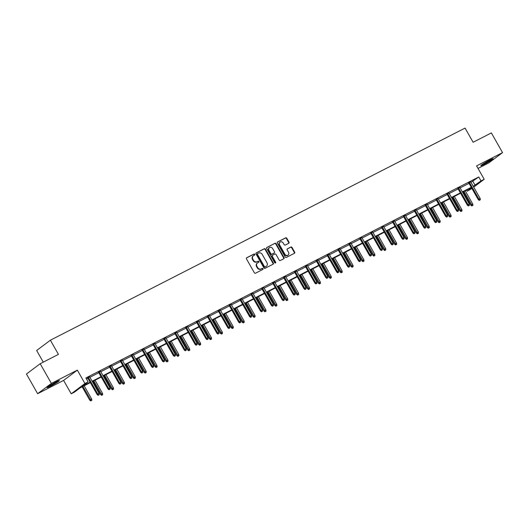 <?xml version="1.0" encoding="UTF-8"?>
<svg xmlns="http://www.w3.org/2000/svg" width="529" height="529" viewBox="0 0 529 529"><rect width="100%" height="100%" fill="white"/><g stroke="black" fill="none" stroke-linecap="round" stroke-linejoin="round"><path stroke-width="0.79" d="M254.773 254.323A0.622 0.536 53.2 0 0 253.986 254.032L246.706 257.755A0.893 0.767 53.2 0 0 246.461 258.879L254.363 272.792A0.893 0.767 53.2 0 0 255.487 273.215L262.768 269.492A0.622 0.536 53.2 0 0 262.153 268.408L261.214 268.891A2.85 2.453 53.2 0 1 257.616 267.542L256.955 266.378A2.85 2.453 53.2 0 1 257.438 262.973A2.85 2.453 53.2 0 1 257.742 262.787L258.688 262.305A0.622 0.536 53.2 0 0 258.073 261.22L257.127 261.703A2.85 2.453 53.2 0 1 253.53 260.347L252.869 259.19A2.85 2.453 53.2 0 1 253.351 255.785A2.85 2.453 53.2 0 1 253.656 255.593L254.601 255.11A0.622 0.536 53.2 0 0 254.773 254.323M254.423 255.203A0.622 0.536 53.2 0 0 253.616 254.31L246.461 257.967M262.596 269.585A0.622 0.536 53.2 0 0 261.782 268.686L261.214 268.891M258.509 262.391A0.622 0.536 53.2 0 0 257.696 261.498L257.127 261.703M484.061 164.387A7.089 0.529 -29.6 0 1 480.795 165.722A7.089 0.529 -29.6 0 1 483.671 163.56A7.089 0.529 -29.6 0 1 489.854 160.049A7.089 0.529 -29.6 0 1 493.121 158.72A7.089 0.529 -29.6 0 1 490.244 160.882A7.089 0.529 -29.6 0 1 484.061 164.387M50.334 386.263A7.089 0.529 -29.6 0 1 47.068 387.592A7.089 0.529 -29.6 0 1 49.938 385.429A7.089 0.529 -29.6 0 1 56.12 381.925A7.089 0.529 -29.6 0 1 59.387 380.589A7.089 0.529 -29.6 0 1 56.517 382.751A7.089 0.529 -29.6 0 1 50.334 386.263M37.638 393.695L26.45 374.01L40.184 363.721L51.373 383.413L37.638 393.695L63.599 380.417L71.21 393.807L84.944 383.518L88.118 381.892L82.233 386.302L90.148 382.255M478.018 168.427L488.816 162.899L502.55 152.617L476.583 165.894L484.194 179.285L473.726 187.127M40.184 363.721L58.435 354.384L50.381 340.207L465.057 128.084L473.111 142.261L491.362 132.924L502.55 152.617M288.755 243.28A0.893 0.767 53.2 0 0 288.999 242.156L286.778 238.255A0.893 0.767 53.2 0 0 285.653 237.832L277.573 241.965A0.893 0.767 53.2 0 0 277.322 243.089L285.23 257.008A0.893 0.767 53.2 0 0 286.354 257.431L294.441 253.292A0.893 0.767 53.2 0 0 294.686 252.168L292.008 247.453A0.893 0.767 53.2 0 0 290.884 247.03L287.419 248.802A0.893 0.767 53.2 0 0 287.174 249.926L288.503 252.26A2.387 2.05 53.2 0 1 288.1 255.11A2.387 2.05 53.2 0 1 284.84 254.138L279.636 244.973A2.387 2.05 53.2 0 1 280.039 242.13A2.387 2.05 53.2 0 1 283.299 243.102L284.166 244.629A0.893 0.767 53.2 0 0 285.29 245.053L288.755 243.28M63.599 380.417L77.333 370.128L51.373 383.413M77.333 370.128L84.944 383.518M471.008 182.346L478.778 176.97L85.883 377.957L88.118 381.892M478.778 176.97L481.013 180.911L484.194 179.285M265.472 249.152A0.893 0.767 53.2 0 0 264.348 248.729L256.261 252.862A0.893 0.767 53.2 0 0 256.016 253.986L263.925 267.905A0.893 0.767 53.2 0 0 265.049 268.329L273.129 264.189A0.893 0.767 53.2 0 0 273.381 263.072L265.472 249.152L265.102 249.43A0.893 0.767 53.2 0 0 263.978 249.007L256.023 253.08M266.92 247.413L275.001 243.28A0.893 0.767 53.2 0 1 276.125 243.704L284.033 257.616A0.893 0.767 53.2 0 1 283.789 258.741L280.324 260.513A0.893 0.767 53.2 0 1 279.2 260.089L275.993 254.449A0.893 0.767 53.2 0 0 274.868 254.026L272.574 255.196A0.893 0.767 53.2 0 0 272.329 256.32L275.669 262.199A0.622 0.536 53.2 0 1 274.71 262.688L266.669 248.537A0.893 0.767 53.2 0 1 266.92 247.413L266.735 247.552M50.381 340.207L36.646 350.496L43.266 362.14M90.353 382.612L80.269 387.777L74.384 392.181L71.21 393.807M471.921 188.476L467.279 191.2L471.617 187.947M466.664 190.116L467.279 191.2M471.458 187.663L462.564 192.212M460.567 193.237L451.673 197.786M449.676 198.805L440.783 203.354M438.792 204.373L429.898 208.922M427.901 209.947L419.008 214.496M417.011 215.515L408.117 220.064M406.127 221.082L397.233 225.632M395.236 226.657L386.342 231.206M384.345 232.224L375.451 236.774M373.461 237.792L364.567 242.342M362.57 243.366L353.676 247.916M351.679 248.934L342.785 253.484M340.795 254.502L331.901 259.058M329.904 260.076L321.01 264.626M319.013 265.644L310.12 270.193M308.129 271.212L299.235 275.768M297.238 276.786L288.345 281.335M286.348 282.354L277.454 286.903M275.464 287.921L266.57 292.477M264.573 293.496L255.679 298.045M253.682 299.064L244.788 303.613M242.798 304.638L233.897 309.187M231.907 310.206L223.013 314.755M221.016 315.773L212.122 320.323M210.132 321.348L201.232 325.897M199.241 326.915L190.347 331.465M188.35 332.483L179.457 337.033M177.466 338.057L168.566 342.607M166.575 343.625L157.682 348.175M155.685 349.193L146.791 353.742M144.794 354.767L135.9 359.317M133.91 360.335L125.016 364.884M123.019 365.903L114.125 370.452M112.128 371.477L103.234 376.026M101.244 377.045L92.35 381.594M473.243 186.281L481.013 180.911M92.145 381.23L101.039 376.681M103.029 375.663L111.923 371.113M113.92 370.095L122.814 365.539M124.811 364.521L133.705 359.971M135.695 358.953L144.589 354.404M146.586 353.385L155.48 348.829M157.477 347.811L166.37 343.261M168.361 342.243L177.255 337.694M179.252 336.675L188.145 332.119M190.142 331.101L199.036 326.552M201.027 325.533L209.92 320.984M211.917 319.959L220.811 315.41M222.808 314.391L231.702 309.842M233.692 308.824L242.586 304.274M244.583 303.249L253.477 298.7M255.474 297.682L264.368 293.132M266.358 292.114L275.252 287.564M277.249 286.539L286.143 281.99M288.14 280.972L297.034 276.422M299.024 275.404L307.918 270.855M309.915 269.83L318.808 265.28M320.805 264.262L329.699 259.713M331.69 258.694L340.59 254.145M342.58 253.12L351.474 248.57M353.471 247.552L362.365 243.003M364.355 241.984L373.256 237.435M375.246 236.41L384.14 231.861M386.137 230.842L395.031 226.293M397.021 225.275L405.922 220.725M407.912 219.7L416.806 215.151M418.803 214.133L427.696 209.583M429.693 208.565L438.587 204.015M440.578 202.991L449.471 198.441M451.468 197.423L460.362 192.873M462.359 191.855L471.253 187.306M472.893 181.381L475.135 185.315M86.498 379.035L87.913 378.314M89.904 377.296L98.797 372.747M100.794 371.722L109.688 367.172M111.685 366.154L120.579 361.605M122.569 360.586L131.463 356.037M133.46 355.012L142.354 350.462M144.351 349.444L153.245 344.895M155.235 343.876L164.129 339.327M166.126 338.302L175.02 333.753M177.017 332.734L185.91 328.185M187.901 327.167L196.795 322.617M198.792 321.592L207.685 317.043M209.682 316.025L218.576 311.475M220.567 310.457L229.46 305.907M231.457 304.883L240.351 300.333M242.348 299.315L251.242 294.765M253.232 293.747L262.126 289.198M264.123 288.173L273.017 283.623M275.014 282.605L283.908 278.056M285.898 277.037L294.792 272.481M296.789 271.463L305.683 266.914M307.68 265.895L316.573 261.346M318.564 260.328L327.464 255.772M329.455 254.753L338.348 250.204M340.345 249.185L349.239 244.636M351.23 243.618L360.13 239.062M362.12 238.043L371.014 233.494M373.011 232.476L381.905 227.926M383.895 226.901L392.796 222.352M394.786 221.334L403.68 216.784M405.677 215.766L414.571 211.216M416.568 210.192L425.461 205.642M427.452 204.624L436.346 200.074M438.343 199.056L447.236 194.507M449.233 193.482L458.127 188.932M460.118 187.914L469.011 183.365M468.773 182.948L470.77 181.93M457.889 188.516L459.88 187.497M446.998 194.09L448.995 193.065M436.108 199.658L438.105 198.639M425.223 205.226L427.214 204.207M414.333 210.8L416.33 209.775M403.442 216.368L405.439 215.349M392.558 221.935L394.548 220.917M381.667 227.51L383.664 226.485M370.776 233.077L372.773 232.059M359.892 238.645L361.882 237.627M349.001 244.219L350.998 243.195M338.11 249.787L340.107 248.769M327.226 255.355L329.217 254.337M316.335 260.929L318.332 259.911M305.445 266.497L307.442 265.479M294.56 272.065L296.551 271.046M283.67 277.639L285.667 276.621M272.779 283.207L274.776 282.188M261.895 288.774L263.885 287.756M251.004 294.349L253.001 293.331M240.113 299.917L242.11 298.898M229.229 305.491L231.219 304.466M218.338 311.059L220.335 310.04M207.447 316.626L209.444 315.608M196.563 322.201L198.554 321.176M185.672 327.768L187.669 326.75M174.782 333.336L176.779 332.318M163.897 338.91L165.888 337.886M153.007 344.478L155.004 343.46M142.116 350.046L144.113 349.028M131.232 355.62L133.222 354.595M120.341 361.188L122.338 360.17M109.45 366.756L111.447 365.737M98.566 372.33L100.556 371.305M87.675 377.898L89.665 376.879M253.351 255.785L252.981 256.062A2.85 2.453 53.2 0 0 252.498 259.468L252.869 259.19M256.757 261.981A2.85 2.453 53.2 0 1 253.16 260.625L252.498 259.468M257.438 262.973L257.068 263.25A2.85 2.453 53.2 0 0 256.585 266.656L256.955 266.378M260.843 269.168A2.85 2.453 53.2 0 1 257.246 267.819L256.585 266.656M273.004 264.255A0.893 0.767 53.2 0 0 273.004 263.349L265.102 249.43M257.63 253.563A0.622 0.536 53.2 0 0 257.458 254.35L264.401 266.563A0.622 0.536 53.2 0 0 265.188 266.861L266.18 266.351A2.85 2.453 53.2 0 0 266.484 266.16A2.85 2.453 53.2 0 0 266.966 262.754L262.225 254.409A2.85 2.453 53.2 0 0 258.628 253.054L257.63 253.563M257.504 253.656L257.259 253.841A0.622 0.536 53.2 0 0 257.087 254.628L257.458 254.35M266.484 266.16L266.113 266.437A2.85 2.453 53.2 0 1 265.809 266.629L264.817 267.138A0.622 0.536 53.2 0 1 264.031 266.841L257.087 254.628M266.676 247.625L275.001 243.28M283.656 258.807A0.893 0.767 53.2 0 0 283.663 257.894L275.754 243.981A0.893 0.767 53.2 0 0 274.63 243.558M272.395 255.328L272.204 255.474A0.893 0.767 53.2 0 0 271.959 256.598L275.298 262.477L275.669 262.199M275.338 263.032A0.622 0.536 53.2 0 0 275.298 262.477M272.666 248.59A2.387 2.05 53.2 0 0 269.406 247.618A2.387 2.05 53.2 0 0 269.003 250.462L270.835 253.695A0.893 0.767 53.2 0 0 271.959 254.112L274.253 252.941A0.893 0.767 53.2 0 0 274.505 251.817L272.666 248.59M269.406 247.618L269.036 247.896A2.387 2.05 53.2 0 0 268.633 250.739L269.003 250.462M274.062 253.087A0.893 0.767 53.2 0 1 273.883 253.219L271.589 254.396A0.893 0.767 53.2 0 1 270.464 253.973L268.633 250.739M280.039 242.13L279.669 242.408A2.387 2.05 53.2 0 0 279.266 245.251L279.636 244.973M288.1 255.11L287.73 255.388A2.387 2.05 53.2 0 1 284.47 254.416L279.266 245.251M294.309 253.358A0.893 0.767 53.2 0 0 294.316 252.445L291.638 247.731A0.893 0.767 53.2 0 0 290.514 247.308L287.181 249.014M288.622 243.347A0.893 0.767 53.2 0 0 288.629 242.434L286.407 238.533A0.893 0.767 53.2 0 0 285.283 238.11L277.328 242.176M90.743 400.916L91.808 400.281L90.743 400.916L89.732 400.149L91.656 399.005L84.151 385.786M91.114 400.638L82.894 386.435M89.732 400.149L82.154 386.811M91.656 399.005L91.808 400.281M87.576 377.726L97.157 394.588L97.825 394.085L88.317 377.349M98.533 395.077L99.234 394.72L98.533 395.077L97.825 394.085L99.082 393.444L89.573 376.708M97.157 394.588L98.163 395.355M99.234 394.72L99.082 393.444M101.628 395.348L102.699 394.713L101.628 395.348L100.622 394.581L102.547 393.437L95.035 380.219M101.998 395.07L93.778 380.86M100.622 394.581L93.044 381.237M102.547 393.437L102.699 394.713M112.518 389.78L113.59 389.146L112.518 389.78L111.507 389.007L113.431 387.863L105.926 374.651M112.889 389.503L104.669 375.292M111.507 389.007L103.929 375.669M113.431 387.863L113.59 389.146M98.467 372.158L108.042 389.02L108.71 388.517L99.201 371.781M109.424 389.509L110.125 389.152L109.424 389.509L108.71 388.517L109.966 387.876L100.457 371.133M108.042 389.02L109.053 389.787M110.125 389.152L109.966 387.876M109.358 366.584L118.932 383.446L119.6 382.95L110.092 366.207M120.314 383.942L121.009 383.585L120.314 383.942L119.6 382.95L120.857 382.302L111.348 365.565M118.932 383.446L119.944 384.219M121.009 383.585L120.857 382.302M48.589 386.309A7.042 0.522 150.4 0 0 57.502 381.244M56.901 381.535A6.13 0.456 -29.6 0 1 49.151 385.939M482.322 164.433A7.042 0.522 150.4 0 0 491.236 159.374M490.634 159.659A6.13 0.456 -29.6 0 1 482.878 164.063M123.409 384.206L124.474 383.571L123.409 384.206L122.397 383.439L124.322 382.295L116.816 369.077M123.779 383.928L115.56 369.718M122.397 383.439L114.819 370.102M124.322 382.295L124.474 383.571M120.242 361.016L129.823 377.878L130.491 377.375L120.982 360.639M131.199 378.367L131.9 378.01L131.199 378.367L130.491 377.375L131.747 376.734L122.239 359.998M129.823 377.878L130.828 378.645M131.9 378.01L131.747 376.734M134.293 378.638L135.364 378.004L134.293 378.638L133.288 377.871L135.212 376.727L127.701 363.509M134.67 378.361L126.444 364.15M133.288 377.871L125.71 364.527M135.212 376.727L135.364 378.004M131.132 355.448L140.707 372.31L141.375 371.808L131.873 355.071M142.089 372.8L142.79 372.442L142.089 372.8L141.375 371.808L142.632 371.166L133.129 354.423M140.707 372.31L141.719 373.077M142.79 372.442L142.632 371.166M145.184 373.071L146.255 372.436L145.184 373.071L144.172 372.297L146.097 371.153L138.591 357.941M145.554 372.793L137.335 358.583M144.172 372.297L136.594 358.96M146.097 371.153L146.255 372.436M142.023 349.874L151.598 366.736L152.266 366.24L142.757 349.497M152.98 367.232L153.674 366.875L152.98 367.232L152.266 366.24L153.522 365.592L144.014 348.856M151.598 366.736L152.61 367.51M153.674 366.875L153.522 365.592M156.075 367.496L157.139 366.861L156.075 367.496L155.063 366.729L156.987 365.585L149.482 352.367M156.445 367.219L148.226 353.008M155.063 366.729L147.485 353.392M156.987 365.585L157.139 366.861M152.907 344.306L162.489 361.168L163.157 360.666L153.648 343.929M163.871 361.657L164.565 361.3L163.871 361.657L163.157 360.666L164.413 360.024L154.904 343.288M162.489 361.168L163.494 361.935M164.565 361.3L164.413 360.024M166.959 361.929L168.03 361.294L166.959 361.929L165.954 361.155L167.878 360.018L160.366 346.799M167.336 361.651L159.11 347.441M165.954 361.155L158.376 347.817M167.878 360.018L168.03 361.294M163.798 338.739L173.373 355.6L174.041 355.098L164.539 338.362M174.755 356.09L175.456 355.733L174.755 356.09L174.041 355.098L175.297 354.456L165.795 337.714M173.373 355.6L174.385 356.367M175.456 355.733L175.297 354.456M177.85 356.361L178.921 355.726L177.85 356.361L176.838 355.587L178.762 354.443L171.257 341.231M178.22 356.083L170.001 341.873M176.838 355.587L169.26 342.25M178.762 354.443L178.921 355.726M174.689 333.164L184.264 350.026L184.932 349.524L175.423 332.787M185.646 350.522L186.34 350.165L185.646 350.522L184.932 349.524L186.188 348.882L176.679 332.146M184.264 350.026L185.276 350.8M186.34 350.165L186.188 348.882M188.741 350.787L189.805 350.152L188.741 350.787L187.729 350.019L189.653 348.876L182.148 335.657M189.111 350.509L180.892 336.299M187.729 350.019L180.151 336.682M189.653 348.876L189.805 350.152M199.625 345.219L200.696 344.584L199.625 345.219L198.62 344.445L200.544 343.308L193.032 330.089M200.002 344.941L191.776 330.731M198.62 344.445L191.042 331.108M200.544 343.308L200.696 344.584M210.516 339.651L211.587 339.016L210.516 339.651L209.504 338.877L211.428 337.733L203.923 324.522M210.886 339.373L202.667 325.163M209.504 338.877L201.926 325.54M211.428 337.733L211.587 339.016M221.406 334.077L222.471 333.442L221.406 334.077L220.395 333.31L222.319 332.166L214.814 318.947M221.777 333.799L213.557 319.589M220.395 333.31L212.817 319.972M222.319 332.166L222.471 333.442M232.291 328.509L233.362 327.874L232.291 328.509L231.285 327.735L233.21 326.598L225.698 313.38M232.667 328.231L224.441 314.021M231.285 327.735L223.707 314.398M233.21 326.598L233.362 327.874M243.181 322.941L244.253 322.3L243.181 322.941L242.17 322.168L244.1 321.024L236.589 307.812M243.552 322.657L235.332 308.453M242.17 322.168L234.598 308.83M244.1 321.024L244.253 322.3M254.072 317.367L255.137 316.732L254.072 317.367L253.06 316.6L254.985 315.456L247.479 302.238M254.442 317.089L246.223 302.879M253.06 316.6L245.482 303.262M254.985 315.456L255.137 316.732M264.956 311.799L266.027 311.164L264.956 311.799L263.951 311.026L265.875 309.888L258.364 296.67M265.333 311.521L257.107 297.311M263.951 311.026L256.373 297.688M265.875 309.888L266.027 311.164M275.847 306.231L276.918 305.59L275.847 306.231L274.835 305.458L276.766 304.314L269.254 291.102M276.217 305.947L267.998 291.743M274.835 305.458L267.264 292.12M276.766 304.314L276.918 305.59M286.738 300.657L287.809 300.022L286.738 300.657L285.726 299.89L287.65 298.746L280.145 285.528M287.108 300.379L278.889 286.169M285.726 299.89L278.148 286.546M287.65 298.746L287.809 300.022M185.573 327.596L195.155 344.458L195.823 343.956L186.314 327.22M196.537 344.948L197.231 344.591L196.537 344.948L195.823 343.956L197.079 343.314L187.57 326.578M195.155 344.458L196.16 345.225M197.231 344.591L197.079 343.314M196.464 322.029L206.039 338.884L206.707 338.388L197.205 321.652M207.421 339.38L208.122 339.023L207.421 339.38L206.707 338.388L207.963 337.747L198.461 321.004M206.039 338.884L207.051 339.658M208.122 339.023L207.963 337.747M207.355 316.454L216.93 333.316L217.598 332.814L208.089 316.077M218.312 333.812L219.006 333.455L218.312 333.812L217.598 332.814L218.854 332.172L209.345 315.436M216.93 333.316L217.941 334.09M219.006 333.455L218.854 332.172M218.239 310.887L227.82 327.749L228.488 327.246L218.98 310.51M229.202 328.238L229.897 327.881L229.202 328.238L228.488 327.246L229.745 326.605L220.236 309.868M227.82 327.749L228.826 328.516M229.897 327.881L229.745 326.605M229.13 305.319L238.705 322.174L239.373 321.678L229.87 304.942M240.087 322.67L240.788 322.313L240.087 322.67L239.373 321.678L240.635 321.037L231.127 304.294M238.705 322.174L239.716 322.948M240.788 322.313L240.635 321.037M240.021 299.745L249.595 316.606L250.263 316.104L240.755 299.368M250.977 317.102L251.672 316.745L250.977 317.102L250.263 316.104L251.52 315.463L242.011 298.726M249.595 316.606L250.607 317.38M251.672 316.745L251.52 315.463M250.905 294.177L260.486 311.039L261.154 310.536L251.645 293.8M261.868 311.528L262.563 311.171L261.868 311.528L261.154 310.536L262.41 309.895L252.902 293.159M260.486 311.039L261.491 311.806M262.563 311.171L262.41 309.895M261.795 288.609L271.37 305.464L272.045 304.969L262.536 288.232M272.752 305.96L273.453 305.603L272.752 305.96L272.045 304.969L273.301 304.327L263.792 287.584M271.37 305.464L272.382 306.238M273.453 305.603L273.301 304.327M272.686 283.035L282.261 299.897L282.929 299.394L273.42 282.658M283.643 300.386L284.337 300.036L283.643 300.386L282.929 299.394L284.185 298.753L274.677 282.017M282.261 299.897L283.273 300.67M284.337 300.036L284.185 298.753M283.57 277.467L293.152 294.329L293.82 293.826L284.311 277.09M294.534 294.818L295.228 294.461L294.534 294.818L293.82 293.826L295.076 293.185L285.567 276.449M293.152 294.329L294.157 295.096M295.228 294.461L295.076 293.185M297.622 295.089L298.693 294.455L297.622 295.089L296.617 294.316L298.541 293.178L291.029 279.96M297.999 294.812L289.773 280.601M296.617 294.316L289.039 280.978M298.541 293.178L298.693 294.455M294.461 271.899L304.043 288.755L304.711 288.259L295.202 271.522M305.418 289.251L306.119 288.894L305.418 289.251L304.711 288.259L305.967 287.617L296.458 270.874M304.043 288.755L305.048 289.528M306.119 288.894L305.967 287.617M308.513 289.515L309.584 288.88L308.513 289.515L307.508 288.748L309.432 287.604L301.92 274.392M308.883 289.237L300.664 275.034M307.508 288.748L299.93 275.411M309.432 287.604L309.584 288.88M305.352 266.325L314.927 283.187L315.595 282.684L306.086 265.948M316.309 283.676L317.01 283.319L316.309 283.676L315.595 282.684L316.851 282.043L307.342 265.307M314.927 283.187L315.939 283.961M317.01 283.319L316.851 282.043M319.404 283.947L320.475 283.313L319.404 283.947L318.392 283.18L320.316 282.036L312.811 268.818M319.774 283.67L311.555 269.459M318.392 283.18L310.814 269.836M320.316 282.036L320.475 283.313M316.236 260.757L325.818 277.619L326.486 277.117L316.977 260.38M327.2 278.109L327.894 277.751L327.2 278.109L326.486 277.117L327.742 276.475L318.233 259.739M325.818 277.619L326.823 278.386M327.894 277.751L327.742 276.475M330.294 278.38L331.359 277.745L330.294 278.38L329.283 277.606L331.207 276.469L323.702 263.25M330.665 278.102L322.445 263.892M329.283 277.606L321.705 264.269M331.207 276.469L331.359 277.745M327.127 255.19L336.709 272.045L337.376 271.549L327.868 254.813M338.084 272.541L338.785 272.184L338.084 272.541L337.376 271.549L338.633 270.908L329.124 254.165M336.709 272.045L337.714 272.819M338.785 272.184L338.633 270.908M341.179 272.805L342.25 272.171L341.179 272.805L340.173 272.038L342.098 270.894L334.586 257.683M341.549 272.528L333.33 258.324M340.173 272.038L332.596 258.701M342.098 270.894L342.25 272.171M338.018 249.615L347.593 266.477L348.261 265.975L338.752 249.238M348.975 266.966L349.676 266.609L348.975 266.966L348.261 265.975L349.517 265.333L340.008 248.597M347.593 266.477L348.604 267.251M349.676 266.609L349.517 265.333M352.069 267.238L353.141 266.603L352.069 267.238L351.058 266.471L352.982 265.327L345.477 252.108M352.44 266.96L344.22 252.75M351.058 266.471L343.48 253.127M352.982 265.327L353.141 266.603M348.902 244.048L358.483 260.909L359.151 260.407L349.643 243.671M359.865 261.399L360.56 261.042L359.865 261.399L359.151 260.407L360.408 259.765L350.899 243.029M358.483 260.909L359.495 261.676M360.56 261.042L360.408 259.765M362.96 261.67L364.025 261.035L362.96 261.67L361.948 260.896L363.873 259.752L356.367 246.54M363.33 261.392L355.111 247.182M361.948 260.896L354.37 247.559M363.873 259.752L364.025 261.035M359.793 238.48L369.374 255.335L370.042 254.839L360.533 238.103M370.75 255.831L371.451 255.474L370.75 255.831L370.042 254.839L371.298 254.198L361.79 237.455M369.374 255.335L370.379 256.109M371.451 255.474L371.298 254.198M373.844 256.096L374.916 255.461L373.844 256.096L372.839 255.328L374.763 254.184L367.252 240.966M374.215 255.818L365.995 241.614M372.839 255.328L365.261 241.991M374.763 254.184L374.916 255.461M384.735 250.528L385.806 249.893L384.735 250.528L383.723 249.761L385.648 248.617L378.142 235.398M385.105 250.25L376.886 236.04M383.723 249.761L376.145 236.417M385.648 248.617L385.806 249.893M395.626 244.96L396.69 244.325L395.626 244.96L394.614 244.186L396.538 243.042L389.033 229.831M395.996 244.682L387.777 230.472M394.614 244.186L387.036 230.849M396.538 243.042L396.69 244.325M406.51 239.386L407.581 238.751L406.51 239.386L405.505 238.619L407.429 237.475L399.917 224.256M406.88 239.108L398.661 224.904M405.505 238.619L397.927 225.281M407.429 237.475L407.581 238.751M417.401 233.818L418.472 233.183L417.401 233.818L416.389 233.051L418.313 231.907L410.808 218.689M417.771 233.54L409.552 219.33M416.389 233.051L408.811 219.707M418.313 231.907L418.472 233.183M428.292 228.25L429.356 227.615L428.292 228.25L427.28 227.477L429.204 226.333L421.699 213.121M428.662 227.973L420.443 213.762M427.28 227.477L419.702 214.139M429.204 226.333L429.356 227.615M439.176 222.676L440.247 222.041L439.176 222.676L438.171 221.909L440.095 220.765L432.583 207.547M439.546 222.398L431.327 208.195M438.171 221.909L430.593 208.571M440.095 220.765L440.247 222.041M450.067 217.108L451.138 216.473L450.067 217.108L449.055 216.341L450.979 215.197L443.474 201.979M450.437 216.83L442.218 202.62M449.055 216.341L441.477 202.997M450.979 215.197L451.138 216.473M460.957 211.54L462.022 210.906L460.957 211.54L459.946 210.767L461.87 209.623L454.365 196.411M461.328 211.263L453.108 197.053M459.946 210.767L452.368 197.429M461.87 209.623L462.022 210.906M471.842 205.966L472.913 205.331L471.842 205.966L470.836 205.199L472.761 204.055L465.249 190.837M472.212 205.688L463.993 191.485M470.836 205.199L463.259 191.862M472.761 204.055L472.913 205.331M370.684 232.905L380.258 249.767L380.926 249.265L371.418 232.529M381.64 250.257L382.341 249.9L381.64 250.257L380.926 249.265L382.183 248.623L372.674 231.887M380.258 249.767L381.27 250.534M382.341 249.9L382.183 248.623M381.568 227.338L391.149 244.2L391.817 243.697L382.308 226.961M392.531 244.689L393.226 244.332L392.531 244.689L391.817 243.697L393.073 243.056L383.565 226.319M391.149 244.2L392.161 244.967M393.226 244.332L393.073 243.056M392.458 221.77L402.04 238.625L402.708 238.129L393.199 221.387M403.415 239.121L404.116 238.764L403.415 239.121L402.708 238.129L403.964 237.481L394.455 220.745M402.04 238.625L403.045 239.399M404.116 238.764L403.964 237.481M403.349 216.196L412.924 233.058L413.592 232.555L404.083 215.819M414.306 233.547L415.007 233.19L414.306 233.547L413.592 232.555L414.848 231.914L405.34 215.177M412.924 233.058L413.936 233.825M415.007 233.19L414.848 231.914M414.233 210.628L423.815 227.49L424.483 226.987L414.974 210.251M425.197 227.979L425.891 227.622L425.197 227.979L424.483 226.987L425.739 226.346L416.23 209.61M423.815 227.49L424.827 228.257M425.891 227.622L425.739 226.346M425.124 205.06L434.706 221.916L435.374 221.42L425.865 204.677M436.081 222.411L436.782 222.054L436.081 222.411L435.374 221.42L436.63 220.772L427.121 204.035M434.706 221.916L435.711 222.689M436.782 222.054L436.63 220.772M436.015 199.486L445.59 216.348L446.258 215.845L436.749 199.109M446.972 216.837L447.673 216.48L446.972 216.837L446.258 215.845L447.514 215.204L438.005 198.468M445.59 216.348L446.602 217.115M447.673 216.48L447.514 215.204M446.899 193.918L456.481 210.78L457.149 210.278L447.64 193.541M457.863 211.269L458.557 210.912L457.863 211.269L457.149 210.278L458.405 209.636L448.896 192.9M456.481 210.78L457.492 211.547M458.557 210.912L458.405 209.636M457.79 188.35L467.371 205.206L468.039 204.71L458.531 187.967M468.747 205.702L469.448 205.345L468.747 205.702L468.039 204.71L469.296 204.062L459.787 187.326M467.371 205.206L468.377 205.979M469.448 205.345L469.296 204.062M468.681 182.776L478.256 199.638L478.924 199.135L469.415 182.399M479.638 200.127L480.339 199.77L479.638 200.127L478.924 199.135L480.18 198.494L470.671 181.758M478.256 199.638L479.267 200.405M480.339 199.77L480.18 198.494M253.616 254.31L253.986 254.032M261.782 268.686L262.153 268.408M257.696 261.498L258.073 261.22M253.16 260.625L253.53 260.347M257.246 267.819L257.616 267.542M273.004 263.349L273.381 263.072M263.978 249.007L264.348 248.729M264.031 266.841L264.401 266.563M264.817 267.138L265.188 266.861M265.809 266.629L266.18 266.351M275.754 243.981L276.125 243.704M283.663 257.894L284.033 257.616M271.959 256.598L272.329 256.32M270.464 253.973L270.835 253.695M271.589 254.396L271.959 254.112M273.883 253.219L274.253 252.941M284.47 254.416L284.84 254.138M290.514 247.308L290.884 247.03M291.638 247.731L292.008 247.453M294.316 252.445L294.686 252.168M285.283 238.11L285.653 237.832M286.407 238.533L286.778 238.255M288.629 242.434L288.999 242.156M257.193 253.88L257.563 253.603M272.111 255.533L272.481 255.256M273.982 253.16L274.353 252.882"/></g></svg>
